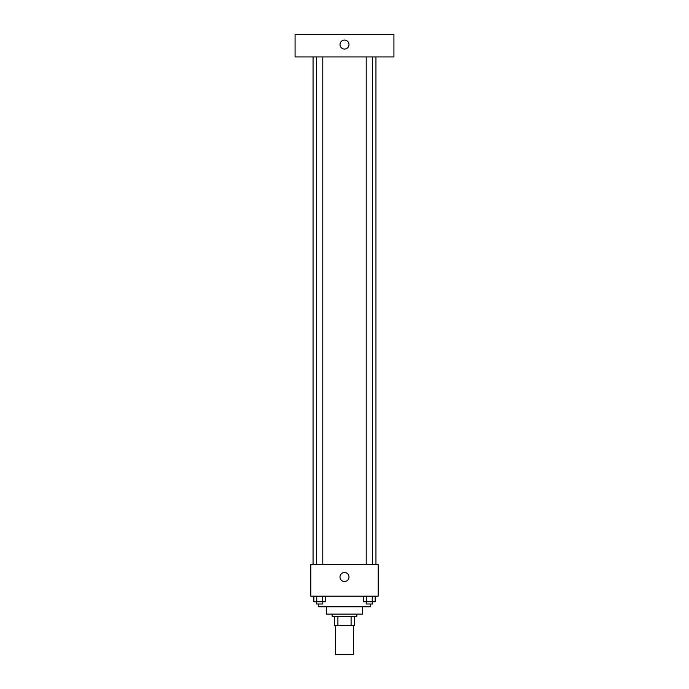 <?xml version="1.0" encoding="UTF-8"?>
<svg xmlns="http://www.w3.org/2000/svg" width="689" height="689" viewBox="0 0 689 689"><rect width="100%" height="100%" fill="white"/><g stroke="black" fill="none" stroke-linecap="round" stroke-linejoin="round"><path stroke-width="1.03" d="M335.517 625.345L335.517 654.55L353.483 654.55L353.483 625.345M351.089 616.354L351.089 625.345L334.389 625.345L334.389 616.354M351.089 625.345L354.611 625.345L354.611 616.354L354.611 625.345M356.859 614.106L356.859 616.354L332.141 616.354L332.141 614.106M337.911 616.354L337.911 625.345M362.474 606.811L362.474 614.106L326.526 614.106L326.526 606.811M370.337 603.995L370.337 606.811L318.662 606.811L318.662 603.995M378.201 596.131L310.799 596.131L310.799 564.679L378.201 564.679L378.201 596.131M348.996 577.038A4.496 4.496 0 0 1 342.252 580.93A4.496 4.496 0 0 1 342.252 573.145A4.496 4.496 0 0 1 348.996 577.038M375.953 56.92L375.953 564.679M366.203 564.679L366.203 56.92M322.796 56.92L322.796 564.679M393.927 56.92L295.073 56.92L295.073 34.45L393.927 34.45L393.927 56.92M344.5 40.065A4.496 4.496 0 0 1 348.393 46.809A4.496 4.496 0 0 1 340.607 46.809A4.496 4.496 0 0 1 344.5 40.065M375.143 596.131L375.143 601.755L363.465 601.755L363.465 596.131M372.224 596.131L372.224 601.755M366.384 596.131L366.384 601.755M372.404 601.755L372.404 603.995L366.203 603.995L366.203 601.755M325.535 596.131L325.535 601.755L313.857 601.755L313.857 596.131M322.616 596.131L322.616 601.755M316.776 596.131L316.776 601.755M322.796 601.755L322.796 603.995L316.596 603.995L316.596 601.755M313.047 56.92L313.047 564.679M372.404 564.679L372.404 56.92M316.596 56.92L316.596 564.679"/></g></svg>
